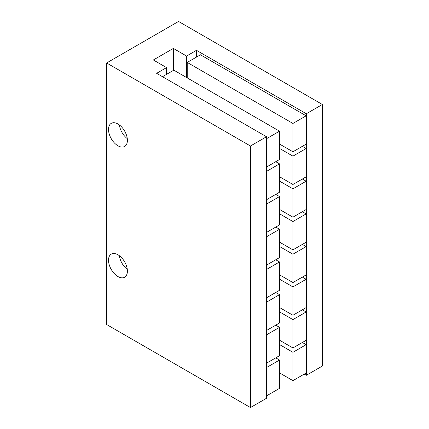 <?xml version="1.0" encoding="UTF-8"?>
<svg xmlns="http://www.w3.org/2000/svg" width="429" height="429" viewBox="0 0 429 429"><rect width="100%" height="100%" fill="white"/><g stroke="black" fill="none" stroke-linecap="round" stroke-linejoin="round"><path stroke-width="0.64" d="M117.954 123.997A13.347 7.706 -120 0 0 111.283 123.332A13.347 7.706 -120 0 0 109.234 134.03A13.347 7.706 -120 0 0 117.954 145.79A13.347 7.706 -120 0 0 124.63 146.45A13.347 7.706 -120 0 0 126.673 135.757A13.347 7.706 -120 0 0 117.954 123.997M119.385 124.946A13.347 7.706 -120 0 0 127.284 138.626M117.954 254.767A13.347 7.706 -120 0 0 111.283 254.107A13.347 7.706 -120 0 0 109.234 264.8A13.347 7.706 -120 0 0 117.954 276.56A13.347 7.706 -120 0 0 124.63 277.225A13.347 7.706 -120 0 0 126.673 266.527A13.347 7.706 -120 0 0 117.954 254.767M119.385 255.716A13.347 7.706 -120 0 0 127.284 269.401M279.526 372.898L292.927 380.636L292.927 352.3L279.526 344.562M292.927 352.3L306.14 344.669L302.365 342.492M292.927 380.636L306.14 373.005L306.14 344.669M279.526 340.202L292.927 347.94L292.927 319.605L279.526 311.867M292.927 319.605L306.14 311.98L302.365 309.797M292.927 347.94L306.14 340.315L306.14 311.98M279.526 307.513L292.927 315.245L292.927 286.915L279.526 279.177M292.927 286.915L306.14 279.284L302.365 277.107M292.927 315.245L306.14 307.62L306.14 279.284M279.526 274.817L292.927 282.555L292.927 254.22L279.526 246.482M292.927 254.22L306.14 246.595L302.365 244.412M292.927 282.555L306.14 274.925L306.14 246.595M279.526 242.128L292.927 249.86L292.927 221.53L279.526 213.792M292.927 221.53L306.14 213.899L302.365 211.722M292.927 249.86L306.14 242.235L306.14 213.899M279.526 209.432L292.927 217.171L292.927 188.835L279.526 181.097M292.927 188.835L306.14 181.21L302.365 179.027M292.927 217.171L306.14 209.54L306.14 181.21M196.477 50.327L306.327 113.749L322.372 104.488L178.544 21.45L106.628 62.972L250.456 146.01L266.5 136.744L156.649 73.321L166.559 67.6L153.346 59.974L173.354 48.423L186.567 56.049L196.477 50.327L196.477 57.084M304.252 374.093L306.327 375.295L306.327 113.749M279.526 144.047L292.927 151.786L306.14 144.155L306.14 115.819L200.44 54.794L187.226 62.425L187.226 77.901M279.526 176.737L292.927 184.475L306.14 176.85L306.14 148.514L302.365 146.337M306.327 375.295L322.372 366.028L322.372 104.488M186.567 77.515L186.567 56.049M173.354 70.436L173.354 48.423M166.559 74.356L166.559 67.6M106.628 62.972L106.628 324.512L250.456 407.55L266.5 398.289L266.5 136.744M250.456 407.55L250.456 146.01M292.927 151.786L292.927 123.45L306.14 115.819M292.927 123.45L187.226 62.425M292.927 184.475L292.927 156.145L306.14 148.514M292.927 156.145L279.526 148.407M266.5 138.706L279.526 131.188L279.526 159.524L266.5 167.042M279.526 131.188L173.825 70.163L162.5 76.7M266.5 171.402L279.526 163.878L279.526 192.213L266.5 199.732M279.526 163.878L275.75 161.701M266.5 204.091L279.526 196.573L279.526 224.909L266.5 232.427M279.526 196.573L275.75 194.391M266.5 236.787L279.526 229.263L279.526 257.598L266.5 265.117M279.526 229.263L275.75 227.086M266.5 269.476L279.526 261.958L279.526 290.294L266.5 297.812M279.526 261.958L275.75 259.781M266.5 302.172L279.526 294.653L279.526 322.983L266.5 330.502M279.526 294.653L275.75 292.471M266.5 334.861L279.526 327.343L279.526 355.679L266.5 363.197M279.526 327.343L275.75 325.166M266.5 367.556L279.526 360.038L279.526 388.368L266.5 395.892M279.526 360.038L275.75 357.856"/></g></svg>
